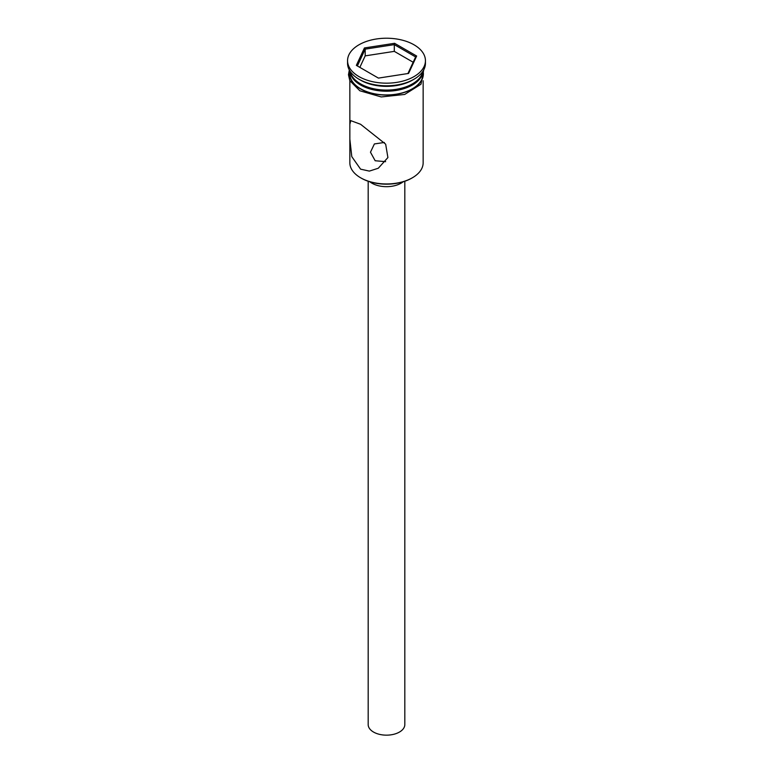 <?xml version="1.0" encoding="UTF-8"?>
<svg xmlns="http://www.w3.org/2000/svg" width="773" height="773" viewBox="0 0 773 773"><rect width="100%" height="100%" fill="white"/><g stroke="black" fill="none" stroke-linecap="round" stroke-linejoin="round"><path stroke-width="1.16" d="M412.415 177.761L411.767 178.138A35.732 20.629 180 0 1 361.233 178.138L360.585 177.761A36.65 21.161 0 0 0 412.415 177.761A36.65 21.161 0 0 0 423.15 162.803L423.15 80.74M384.345 142.464L374.393 143.942L370.47 152.204L375.166 160.745L385.65 161.663M404.82 181.259L404.82 724.581A18.32 10.58 180 0 1 393.515 734.35A18.32 10.58 180 0 1 373.543 732.06A18.32 10.58 180 0 1 368.18 724.581L368.18 181.259M403.12 181.81A20.61 11.904 180 0 1 371.929 183.191A20.61 11.904 180 0 1 369.881 181.81M360.585 124.279L350.787 120.646L349.85 124.279L349.85 139.246L351.792 156.648L360.585 169.161L369.359 171.104L378.277 168.243L387.901 157.566L385.669 144.184L360.585 124.279M350.082 71.261A36.65 21.161 0 0 0 360.585 83.89L361.561 84.45A35.268 20.369 0 0 0 411.439 84.45L412.415 83.89A36.65 21.161 0 0 0 422.918 71.261M361.561 84.45L360.585 83.89A36.65 21.161 0 0 0 412.415 83.89M347.56 60.7L347.56 63.318A38.94 22.475 0 0 0 358.972 79.213L360.585 80.15A36.65 21.161 0 0 0 412.415 80.15L414.028 79.213A38.94 22.475 0 0 0 425.44 63.318L425.44 60.7A38.94 22.475 0 0 0 414.028 44.805A38.94 22.475 0 0 0 371.6 39.925A38.94 22.475 0 0 0 347.56 60.7A38.94 22.475 0 0 0 358.972 76.595A38.94 22.475 0 0 0 401.4 81.465A38.94 22.475 0 0 0 425.44 60.7M360.585 80.15L358.972 79.213A38.94 22.475 0 0 0 414.028 79.213M349.85 70.913L349.85 73.793A36.65 21.161 0 0 0 360.585 88.75A36.65 21.161 0 0 0 400.52 93.34A36.65 21.161 0 0 0 423.15 73.793L423.15 70.913M349.889 70.971A36.65 21.161 0 0 0 360.585 85.011A36.65 21.161 0 0 0 399.786 89.765A36.65 21.161 0 0 0 423.111 70.971M361.233 178.138L360.585 177.761A36.65 21.161 0 0 1 349.85 162.803L349.85 139.246M364.431 47.955L394.578 43.298L416.647 56.033L408.569 73.435L378.422 78.102L356.353 65.357L364.431 47.955L365.185 49.134L357.377 65.947M365.185 55.869L365.185 49.134L394.307 44.631L394.307 51.366L365.185 55.869L359.841 67.377M407.922 73.541L415.623 56.941L394.307 44.631L394.578 43.298M413.159 62.246L394.307 51.366M415.623 56.941L416.647 56.033M349.85 71.416A36.872 21.286 0 0 0 360.421 88.847A36.872 21.286 0 0 0 402.491 92.973A36.872 21.286 0 0 0 423.15 71.416M423.681 69.995L420.995 84.209L404.675 94.451L381.234 96.944L359.851 90.77L349.802 80.634L348.478 74.749L349.319 69.995M349.85 124.279L349.85 80.74"/></g></svg>
